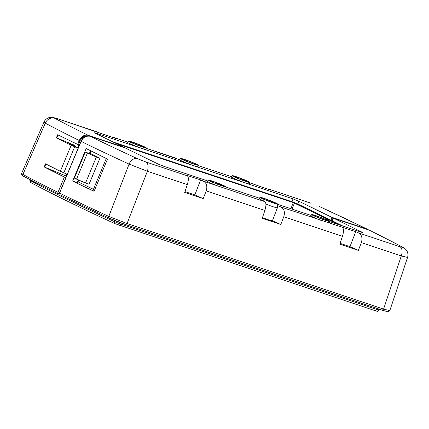 <?xml version="1.0" encoding="UTF-8"?>
<svg xmlns="http://www.w3.org/2000/svg" width="429" height="429" viewBox="0 0 429 429"><rect width="100%" height="100%" fill="white"/><g stroke="black" fill="none" stroke-linecap="round" stroke-linejoin="round"><path stroke-width="0.64" d="M30.604 180.024L30.395 180.577C51.979 192.117 79.939 205.786 114.264 221.573L114.741 223.579C80.507 207.834 52.617 194.198 31.06 182.674L31.065 182.679C30.448 182.834 30.046 182.009 29.864 180.201L30.041 179.73M29.864 180.207L30.395 180.577L31.06 182.674M379.451 309.223L379.113 310.108C377 312.146 377.322 311.095 375.332 310.757L376.823 309.518C379.022 310.237 379.606 310.306 378.576 309.733M377.22 308.483L376.823 309.518L120.828 224.136A1.78 1.03 108.4 0 1 119.337 225.375L119.337 225.375A1.78 1.03 108.4 0 1 119.262 225.343M80.014 140.809L78.389 144.702L77.622 144.38L79.247 140.481L80.014 140.809C82.009 136.878 84.781 135.291 88.32 136.047L88.224 135.339C84.39 134.529 81.397 136.24 79.247 140.481A533.209 33.478 -159 0 1 45.297 123.161L22.909 174.442A535.167 33.601 21 0 0 57.995 192.353L58.596 194.165L59.738 193.929M23.611 176.308A1.485 1.325 -61.8 0 1 23.445 176.239L58.596 194.165M57.995 192.353L64.371 177.054A534.588 33.569 -159 0 1 44.214 166.956L45.528 163.803A534.464 33.559 -159 0 0 60.328 171.262L71.182 145.233A533.483 33.5 -159 0 1 56.381 137.779L74.721 145.329L74.351 146.209M65.91 177.568L64.371 177.054M78.389 144.702L79.445 145.104M77.622 144.38L57.642 134.76L56.381 137.779M66.495 176.169L44.214 166.956M66.055 175.954L66.822 174.11M77.805 147.769L78.99 144.927M44.471 122.045C43.608 121.975 43.881 122.345 45.297 123.161A8.017 7.143 -61.9 0 1 54.826 118.302A525.198 32.979 21 0 0 88.224 135.339L123.396 147.072L123.498 147.78M123.396 147.072L94.444 132.824M95.152 133.269C93.946 132.647 94.321 132.652 96.273 133.28L293.039 198.906L298.815 201.196L297.747 203.963L330.941 220.184L326.464 218.693L326.12 219.589M297.747 203.963L291.972 201.673L112.94 141.961M115.964 143.436L293.275 202.579L326.464 218.693M22.077 173.402C21.193 173.305 21.471 173.654 22.909 174.442A1.485 1.325 -61.8 0 0 23.439 176.233A1.485 1.325 -61.8 0 1 23.439 176.233C21.815 175.584 21.193 174.662 21.579 173.455L43.994 122.077M44.6 167.085L45.892 163.991M88.873 184.148L85.516 183.054L96.369 157.03L85.226 152.081L89.597 153.534M85.226 152.081L74.373 178.11L85.516 183.054M67.273 174.303L60.328 171.262M71.182 145.233L78.126 148.273M96.369 157.03L99.893 158.247M89.597 152.976L99.726 158.119M68.897 143.372L78.255 147.962M69.396 143.715C68.474 143.045 70.249 143.581 74.721 145.329M56.762 137.907L58.001 134.937M333.151 218.425L331.805 217.98L330.941 220.184M331.805 217.98L331.714 217.272L366.913 229.016A0.595 0.343 108.4 0 1 367.074 229.359M298.815 201.196L331.714 217.272M54.826 118.302L54.419 117.819L56.784 118.442L52.284 117.305L48.911 117.653C46.557 118.501 44.916 119.986 43.978 122.109L43.978 122.109M87.387 153.126L76.534 179.15M319.653 206.633L320.136 206.821A8.017 5.749 114.7 0 0 320.136 206.816A8.017 5.749 114.7 0 0 319.653 206.633A524.452 32.931 21 0 1 365.524 228.335A524.452 32.931 21 0 1 366.913 229.016L367.556 229.279M310.709 203.132L269.45 189.371L268.575 189.409M311.041 203.271L269.45 189.371M269.653 189.462L270.833 190.165L249.689 182.808M249.694 182.781L253.641 184.127M233.505 176.55A9.502 0.595 -159 0 1 231.992 175.59A9.502 0.595 -159 0 1 238.438 177.467A9.502 0.595 -159 0 1 248.214 181.456A9.502 0.595 -159 0 1 249.732 182.4A9.502 0.595 -159 0 1 243.425 180.598A9.502 0.595 -159 0 1 233.505 176.55M249.732 182.4L249.571 183.928A9.899 0.622 -159 0 1 243.002 182.046A9.899 0.622 -159 0 1 232.668 177.831A9.899 0.622 -159 0 1 231.092 176.834L231.992 175.59M198.021 165.154A9.502 0.595 -159 0 1 191.715 163.347A9.502 0.595 -159 0 1 181.794 159.304A9.502 0.595 -159 0 1 180.282 158.344A9.502 0.595 -159 0 1 186.728 160.215A9.502 0.595 -159 0 1 196.503 164.21A9.502 0.595 -159 0 1 198.021 165.154L197.86 166.677A9.899 0.622 -159 0 1 191.291 164.8A9.899 0.622 -159 0 1 180.952 160.585A9.899 0.622 -159 0 1 179.397 159.663L146.268 148.311L176.072 158.253M113.438 137.666L114.312 137.629L115.696 138.422L56.784 118.442M130.078 142.058A9.502 0.595 -159 0 1 128.571 141.098A9.502 0.595 -159 0 1 135.012 142.97A9.502 0.595 -159 0 1 144.787 146.965A9.502 0.595 -159 0 1 146.31 147.903A9.502 0.595 -159 0 1 139.999 146.101A9.502 0.595 -159 0 1 130.078 142.058M146.31 147.903L146.15 149.431A9.899 0.622 -159 0 1 139.575 147.555A9.899 0.622 -159 0 1 129.242 143.34A9.899 0.622 -159 0 1 127.665 142.337L128.571 141.098M246.605 180.92C251.962 183.483 239.763 179.413 235.113 177.091L233.928 176.362L238.792 177.74L247.78 181.681M194.895 163.674C200.252 166.238 188.047 162.167 183.403 159.84C178.04 157.277 190.245 161.347 194.895 163.674L196.069 164.43M183.403 159.84L182.218 159.116M143.179 146.428C148.541 148.992 136.336 144.922 131.687 142.594L130.502 141.865L135.366 143.243L144.353 147.185M327.397 220.168L327.729 219.31L332.202 220.801L333.07 218.592L333.596 218.195L362.553 232.443M327.729 219.31L338.508 224.576M332.202 220.801L342.986 226.072M369.439 230.201L333.596 218.195L368.747 229.917A0.595 0.343 -71.6 0 0 368.726 229.906M77.633 181.671L78.057 181.816L78.764 180.121M89.999 153.174L90.932 150.938M125.236 147.973L90.031 136.234M207.7 180.947L163.958 166.361L158.183 164.071L125.284 147.989M361.722 232.298L361.84 231.998C363.052 232.62 362.677 232.615 360.719 231.987L329.477 221.562M311.127 215.444L277.767 204.317M259.411 198.198L226.051 187.071M369.439 230.196L403.078 247.361A8.017 7.143 118.1 0 0 403.078 247.356A8.017 7.143 118.1 0 0 402.171 246.965A525.198 32.979 21 0 0 368.774 229.923A0.595 0.343 -71.6 0 0 368.747 229.917M81.258 141.414L81.113 141.393A532.464 33.435 21 0 0 82.502 142.074A532.464 33.435 21 0 0 129.075 164.109A8.017 5.749 -65.3 0 1 137.344 158.633L145.957 161.996C148.246 163.637 148.718 166.72 147.372 171.251L129.075 164.109L108.784 216.414L127.048 223.547L383.58 309.105L389.805 310.65L407.55 257.427L401.303 255.947L383.58 309.105L382.25 310.156L125.847 224.64M407.55 257.395L407.55 257.427C408.263 255.234 408.038 253.04 406.869 250.842L406.29 249.973C404.971 248.547 403.898 247.678 403.078 247.356M78.351 179.944L77.236 182.62L72.635 181.086L86.191 148.568L107.502 159.1L94.069 191.313L93.431 189.328L78.057 181.816M72.635 181.086A533.842 33.521 21 0 0 94.069 191.313M106.279 158.505L93.431 189.328M145.957 161.996L187.344 175.804C188.69 177.043 188.685 179.971 187.317 184.577L184.674 192.439L203.228 198.627L194.841 194.895L200.616 179.923L203.351 181.14L264.913 201.673C266.259 202.917 266.253 205.84 264.886 210.446L262.242 218.307L280.797 224.496L272.42 220.774M187.344 175.804L186.159 175.102L200.616 179.923M184.953 191.597L194.841 194.895M203.351 181.14C206.628 183.022 207.582 186.266 206.215 190.878L203.228 198.627M224.555 185.95A9.502 0.595 -159 0 1 226.072 186.888A9.502 0.595 -159 0 1 219.761 185.087A9.502 0.595 -159 0 1 209.845 181.043A9.502 0.595 -159 0 1 208.333 180.078A9.502 0.595 -159 0 1 214.779 181.955A9.502 0.595 -159 0 1 224.555 185.95M217.524 185.87A9.899 0.622 -159 0 1 209.003 182.32A9.899 0.622 -159 0 1 207.432 181.322L208.333 180.078M226.072 186.888L225.911 188.417A9.899 0.622 -159 0 1 224.882 188.32M264.913 201.673L264.243 201.276M264.312 201.169A9.899 0.622 -159 0 1 260.714 199.571A9.899 0.622 -159 0 1 259.143 198.568L260.044 197.329A9.502 0.595 -159 0 1 266.489 199.201A9.502 0.595 -159 0 1 276.265 203.196A9.502 0.595 -159 0 1 277.783 204.14A9.502 0.595 -159 0 1 271.477 202.332A9.502 0.595 -159 0 1 261.556 198.289A9.502 0.595 -159 0 1 260.044 197.329M277.783 204.14L277.402 207.797A10.457 0.654 -159 0 1 277.397 207.808A10.457 0.654 -159 0 1 265.9 204.091M275.386 213.057L278.185 205.797L280.92 207.014L355.754 231.665L358.488 232.883C361.76 234.765 362.714 238.009 361.352 242.621L401.303 255.947A8.017 4.633 108.4 0 0 399.882 246.691L358.488 232.883M277.627 205.609L278.185 205.797M280.92 207.014C284.196 208.896 285.151 212.141 283.784 216.752L280.797 224.496M283.784 216.752L342.455 236.315C343.817 231.708 343.827 228.786 342.476 227.542M327.976 220.442A9.502 0.595 -159 0 1 329.493 221.385A9.502 0.595 -159 0 1 323.187 219.584A9.502 0.595 -159 0 1 313.267 215.535A9.502 0.595 -159 0 1 311.754 214.575A9.502 0.595 -159 0 1 318.2 216.452A9.502 0.595 -159 0 1 327.976 220.442M320.946 220.361A9.899 0.622 -159 0 1 312.43 216.817A9.899 0.622 -159 0 1 310.853 215.814L311.754 214.575M329.493 221.385L329.338 222.908A9.899 0.622 -159 0 1 328.308 222.817M342.455 236.315L339.806 244.181L358.365 250.37L361.352 242.621M340.09 243.34L349.978 246.637L355.754 231.665M349.978 246.637L358.365 250.37M89.398 153.443L90.53 150.735M222.946 185.408C228.303 187.977 216.098 183.907 211.454 181.58L210.269 180.85L215.127 182.228L224.115 186.17M277.397 207.808L272.404 220.812L269.396 220.152L262.446 217.691M274.657 202.66C280.014 205.223 267.814 201.153 263.165 198.825L261.98 198.101L266.843 199.474L275.831 203.416M314.875 216.071C309.518 213.508 321.718 217.578 326.367 219.905C331.73 222.469 319.525 218.399 314.875 216.071L313.69 215.347M326.367 219.905L327.541 220.662M121.257 223.026L120.828 224.136L114.264 221.573L114.682 220.495M294.428 203.035L292.101 209.1M63.824 172.839L74.673 146.809M96.273 133.28L96.107 133.735M293.039 198.906L291.972 201.673M290.921 208.703L293.275 202.579M197.978 165.535L231.242 176.63L197.978 165.556M127.799 142.155L114.516 137.72M98.504 132.384L57.111 118.576M384.127 310.762L125.788 224.624C119.782 222.576 114.243 220.415 109.159 218.13L109.159 218.13A1.485 1.062 -65.3 0 1 108.762 216.463L108.784 216.414A534.421 33.559 21 0 1 60.945 193.79A534.421 33.559 21 0 1 59.551 193.109L60.033 194.879L109.159 218.13A1.485 1.062 -65.3 0 0 109.25 218.163L125.788 224.624M125.724 224.598L127.032 223.595L147.372 171.251L187.317 184.577M137.344 158.633A524.452 32.931 21 0 1 91.474 136.931A524.452 32.931 21 0 1 90.085 136.25C86.256 135.441 83.264 137.151 81.113 141.393L59.551 193.109M206.215 190.878L264.886 210.446M402.171 246.965L402.574 247.447L399.882 246.691M114.736 223.579L375.332 310.757M89.039 184.288L99.893 158.263M320.136 206.816L367.573 229.284M180.282 158.344L179.333 159.647M127.815 142.133L114.312 137.629M389.8 310.644L388.572 311.695C387.071 311.502 389.918 312.505 382.314 310.183M125.257 147.984L90.058 136.24C85.607 135.736 82.593 137.436 81.017 141.334L59.454 193.055L60.033 194.879"/></g></svg>

